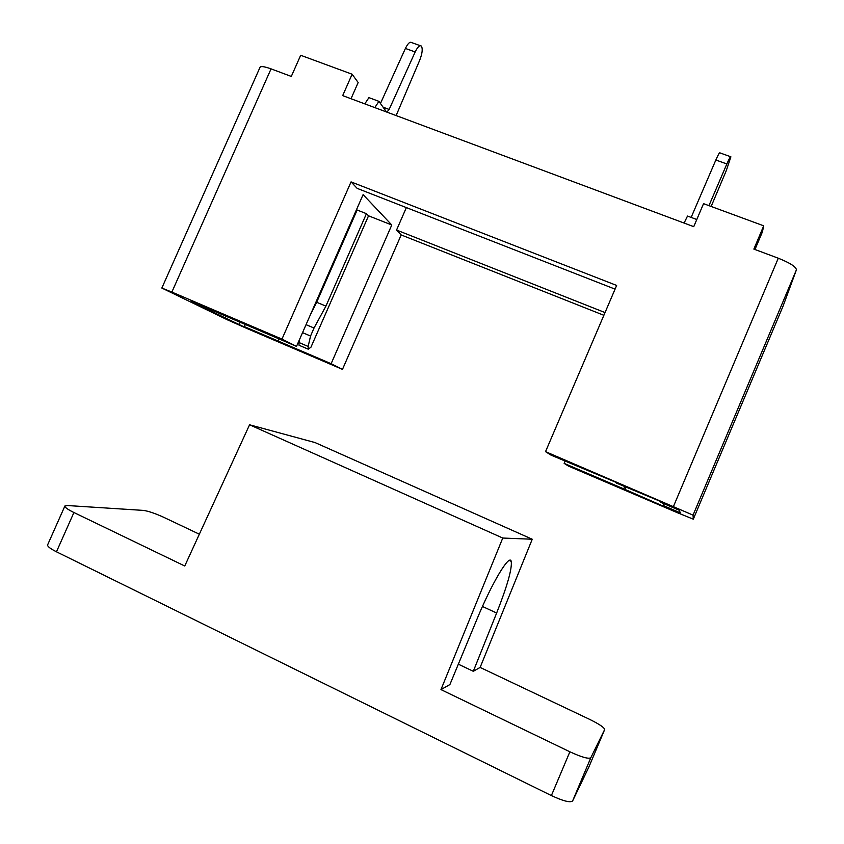 <?xml version="1.0" encoding="UTF-8"?>
<svg xmlns="http://www.w3.org/2000/svg" width="844" height="844" viewBox="0 0 844 844"><rect width="100%" height="100%" fill="white"/><g stroke="black" fill="none" stroke-linecap="round" stroke-linejoin="round"><path stroke-width="1.27" d="M278.826 338.824L277.898 340.923L331.133 363.701L342.474 369.377L247.039 328.538L227.511 319.865L161.848 288.047L171.87 292.077L271.051 68.87L291.307 76.435L300.686 55.282L352.117 74.219L358.162 82.533L351.02 98.727M277.898 340.923L243.747 326.354M193.076 301.667L206.59 308.25L191.25 301.698L243.61 326.67M192.907 302.057L296.518 346.378L363.099 194.637L391.774 224.989L331.133 363.701M171.87 292.077L281.97 339.098L296.518 346.378M420.28 45.692L411.661 42.601C409.962 41.451 407.874 43.403 405.405 48.446L380.454 103.474M396.131 115.565L419.774 60.061C422.327 53.372 422.865 48.709 421.367 46.072C419.7 44.943 417.643 46.905 415.174 51.959L389.147 109.446L386.9 112.115M364.787 103.865L368.933 97.63L378.935 101.354L386.51 111.978M352.117 74.219L342.685 95.615L693.747 226.656L703.548 203.657L763.714 225.823L762.406 231.91L754.958 249.507M603.871 315.297L401.185 234.938L396.553 230.043L605.043 312.575M224.905 318.009L225.928 315.698M239.316 324.17L240.139 322.292M356.664 211.105L355.989 210.842M391.774 224.989L368.533 215.8L366.444 213.68L357.149 210.008L316.669 302.268L325.921 306.129L366.444 213.68M308.26 349.184L299.05 345.259L298.924 342.506L308.155 346.441L308.26 349.184L310.94 347.222L368.533 215.8M616.753 482.652L551.069 455.148L545.53 451.656L693.051 515.135L693.304 519.176L676.867 512.487L568.413 466.067L564.151 463.388L623.758 488.887L624.919 486.144M684.094 223.059L687.501 216.053L696.796 219.514M730.598 156.699L719.974 152.901C719.615 152.205 718.233 154.568 715.849 160.001L691.152 217.414M711.154 206.463L726.294 170.604L730.893 156.815C730.587 156.129 729.237 158.514 726.853 163.958L708.949 205.651M615.065 289.133L357.181 188.381L351.051 181.893L281.97 339.098M244.349 326.617L245.287 324.486M616.553 483.127L669.176 505.05L660.736 502.338L679.188 510.219L680.338 512.825L663.226 505.503L672.404 510.145L623.758 488.887M663.226 505.503L663.985 503.72M306.045 324.655L314.021 328.021L325.921 306.129M314.021 328.021L310.55 336.039L308.155 346.441M624.95 489.837L626.269 486.724M763.714 225.823L753.861 249.096L778.284 258.211C790.132 262.959 796.166 266.852 796.398 269.89L783.095 306.034M161.858 288.026L259.994 67.383C260.701 65.98 264.383 66.476 271.051 68.87M545.53 451.656L616.647 285.441L351.051 181.893M378.935 101.354L374.81 107.61M310.054 315.529L316.669 302.268M298.924 342.506L299.673 339.193M565.1 461.14L564.151 463.388M206.59 308.25L206.885 307.564M396.553 230.043L406.365 207.592M401.185 234.938L342.474 369.377M532.247 539.232L315.044 442.572L249.571 424.785L502.76 538.039L532.247 539.232L480.13 667.425L589.576 719.341C599.293 724.131 604.325 727.528 604.673 729.532L590.832 757.722L572.601 800.977C570.27 802.866 563.201 801.061 551.385 795.576L56.464 551.797C50.039 548.547 47.106 546.195 47.665 544.76L64.851 506.126M588.88 767.017L604.663 729.554L588.89 766.996L572.601 800.977M249.571 424.785L184.752 565.997L73.913 512.519C67.478 509.333 64.482 507.138 64.935 505.946L67.225 505.524L143.332 510.398C148.291 511.063 155.106 513.374 163.789 517.33L199.342 534.199M590.832 757.722C588.679 759.199 581.695 757.226 569.879 751.793L440.969 689.601L502.76 538.039M440.969 689.601L449.905 684.547L476.723 619.781C491.946 582.698 509.565 553.548 511.221 561.334C512.234 568.508 507.371 585.736 496.641 613.029L473.294 671.296L480.13 667.425M458.334 664.175L473.294 671.296M383.092 107.188L389.147 109.446M405.405 48.446L415.174 51.959M715.849 160.001L726.853 163.958M778.284 258.211L673.523 506.326M796.398 269.89L693.051 515.135M693.304 519.176L783.126 305.982L693.304 519.176M302.542 332.642L310.55 336.039M73.913 512.519L56.464 551.797M569.879 751.793L551.385 795.576M482.462 606.467L496.641 613.029M509.291 560.458L511.221 561.334"/></g></svg>
